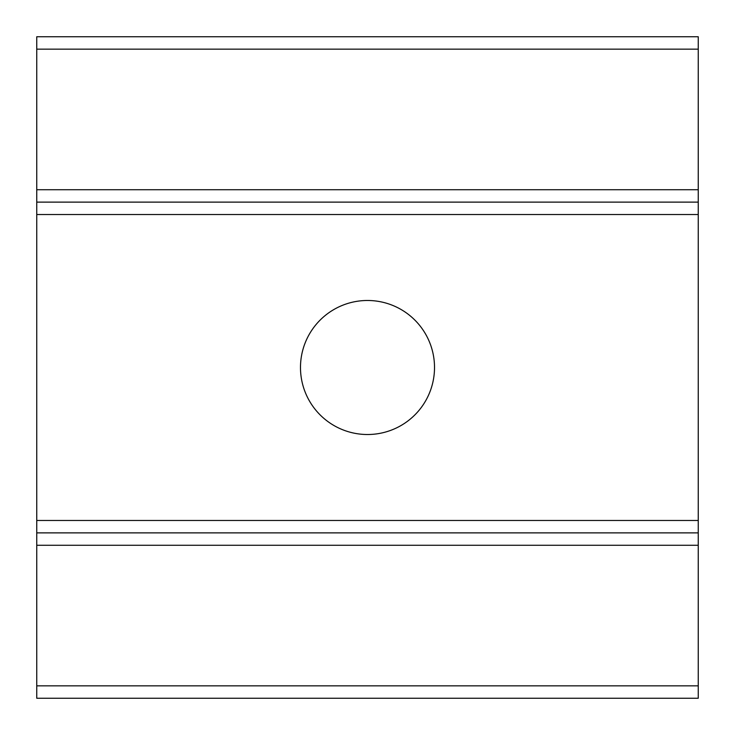 <?xml version="1.0" encoding="UTF-8"?>
<svg xmlns="http://www.w3.org/2000/svg" width="735" height="735" viewBox="0 0 735 735"><rect width="100%" height="100%" fill="white"/><g stroke="black" fill="none" stroke-linecap="round" stroke-linejoin="round"><path stroke-width="1.1" d="M434.514 367.5A67.014 67.014 0 0 0 333.993 309.463A67.014 67.014 0 0 0 333.993 425.537A67.014 67.014 0 0 0 434.514 367.5M698.25 36.75L36.75 36.75L698.25 36.75L698.25 202.125L36.75 202.125L36.75 532.875L698.25 532.875L36.75 532.875L36.75 698.25L698.25 698.25L36.75 698.25M698.25 202.125L698.25 698.25M36.75 36.75L36.75 202.125M698.25 520.472L36.75 520.472M698.25 214.528L36.75 214.528M698.25 545.278L36.75 545.278M698.25 685.847L36.75 685.847M698.25 49.153L36.75 49.153M698.25 189.722L36.75 189.722"/></g></svg>
